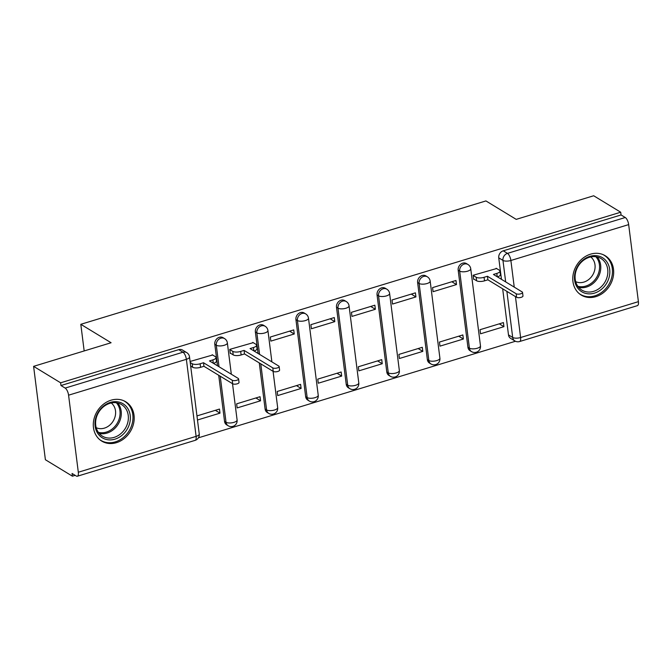 <?xml version="1.0" encoding="UTF-8"?>
<svg xmlns="http://www.w3.org/2000/svg" width="672" height="672" viewBox="0 0 672 672"><rect width="100%" height="100%" fill="white"/><g stroke="black" fill="none" stroke-linecap="round" stroke-linejoin="round"><path stroke-width="1.01" d="M223.079 337.697A5.905 4.981 121.3 0 0 219.316 337.294A5.905 4.981 121.3 0 0 214.805 344.324L216.3 345.232A5.905 4.981 -58.7 0 1 220.811 338.209A5.905 4.981 -58.7 0 1 224.574 338.604L223.079 337.697M263.642 325.34A5.905 4.981 121.3 0 0 259.879 324.946A5.905 4.981 121.3 0 0 255.368 331.968L256.864 332.884A5.905 4.981 -58.7 0 1 261.374 325.853A5.905 4.981 -58.7 0 1 265.138 326.256L263.642 325.34M304.206 312.992A5.905 4.981 121.3 0 0 300.443 312.589A5.905 4.981 121.3 0 0 295.932 319.62L297.427 320.527A5.905 4.981 -58.7 0 1 301.938 313.496A5.905 4.981 -58.7 0 1 305.701 313.9L304.206 312.992M344.77 300.636A5.905 4.981 121.3 0 0 341.006 300.233A5.905 4.981 121.3 0 0 336.496 307.264L337.991 308.171A5.905 4.981 -58.7 0 1 342.502 301.148A5.905 4.981 -58.7 0 1 346.265 301.543L344.77 300.636M385.333 288.28A5.905 4.981 121.3 0 0 381.57 287.876A5.905 4.981 121.3 0 0 377.059 294.907L378.554 295.823A5.905 4.981 -58.7 0 1 383.065 288.792A5.905 4.981 -58.7 0 1 386.828 289.187L385.333 288.28M425.897 275.923A5.905 4.981 121.3 0 0 422.134 275.528A5.905 4.981 121.3 0 0 417.623 282.559L419.118 283.466A5.905 4.981 -58.7 0 1 423.629 276.436A5.905 4.981 -58.7 0 1 427.392 276.839L425.897 275.923M466.46 263.575A5.905 4.981 121.3 0 0 462.697 263.172A5.905 4.981 121.3 0 0 458.186 270.203L459.682 271.11A5.905 4.981 -58.7 0 1 464.192 264.079A5.905 4.981 -58.7 0 1 467.956 264.482L466.46 263.575M595.913 296.638A23.041 19.412 121.3 0 0 613.066 277.511A23.041 19.412 121.3 0 0 605.212 255.73A23.041 19.412 121.3 0 0 590.545 254.167A23.041 19.412 121.3 0 0 573.392 273.294A23.041 19.412 121.3 0 0 581.246 295.084A23.041 19.412 121.3 0 0 595.913 296.638M116.432 442.672A23.041 19.412 121.3 0 0 133.585 423.545A23.041 19.412 121.3 0 0 125.731 401.764A23.041 19.412 121.3 0 0 111.065 400.201A23.041 19.412 121.3 0 0 93.912 419.328A23.041 19.412 121.3 0 0 101.766 441.118A23.041 19.412 121.3 0 0 116.432 442.672M33.6 366.349L111.09 342.745L80.808 324.307L485.923 200.928L516.205 219.366L593.687 195.762L620.71 212.218L60.623 382.805L33.6 366.349L45.394 459.732L72.416 476.188L75.172 475.348M198.408 437.816L515.458 341.258M72.416 476.188L72.072 473.466L76.28 476.028A5.905 2.31 -106.9 0 0 77.314 476.238A5.905 2.31 -106.9 0 0 78.313 472.24L68.578 395.186A5.905 2.31 -106.9 0 0 65.176 388.088L182.969 352.212A5.905 4.981 -58.7 0 1 186.724 352.615L182.515 350.053A5.905 4.981 -58.7 0 0 178.752 349.65L182.969 352.212A5.905 2.31 -106.9 0 1 186.371 359.31L68.578 395.186M60.623 382.805L60.967 385.526L65.176 388.088M508.486 334.9L512.694 337.462A5.905 4.981 -58.7 0 0 514.819 340.922L510.611 338.36A5.905 4.981 -58.7 0 1 508.486 334.9L502.664 288.8M501.463 279.342L498.75 257.846L502.958 260.408A5.905 4.981 -58.7 0 1 507.469 253.378L625.262 217.51A5.905 2.31 73.1 0 1 628.664 224.608L638.4 301.652A5.905 2.31 73.1 0 1 637.409 305.651L519.616 341.527A5.905 2.31 73.1 0 0 520.607 337.529L638.4 301.652M625.262 217.51L621.054 214.948L620.71 212.218M496.591 268.531L473.138 275.26L473.651 279.342L474.062 279.224M503.933 326.668L503.42 322.585L480.018 329.708L480.53 333.799L503.933 326.668L499.296 323.845M463.369 339.024L462.857 334.942L439.454 342.065L439.967 346.147L463.369 339.024L458.732 336.193M456.49 284.575L455.977 280.484L432.575 287.616L433.087 291.698L456.49 284.575L451.853 281.744M422.806 351.38L422.293 347.29L398.891 354.421L399.403 358.504L422.806 351.38L418.169 348.55M415.926 296.923L415.414 292.841L392.011 299.972L392.524 304.055L415.926 296.923L411.289 294.101M382.242 363.728L381.73 359.646L358.327 366.778L358.84 370.86L382.242 363.728L377.605 360.906M375.362 309.28L374.85 305.197L351.448 312.32L351.96 316.411L375.362 309.28L370.726 306.449M341.678 376.085L341.166 372.002L317.764 379.126L318.276 383.216L341.678 376.085L337.042 373.262M334.799 321.636L334.286 317.554L310.884 324.677L311.396 328.759L334.799 321.636L330.162 318.805M301.115 388.441L300.602 384.359L277.2 391.482L277.712 395.564L301.115 388.441L296.478 385.61M294.235 333.984L293.723 329.902L270.32 337.033L270.833 341.116L294.235 333.984L289.598 331.162M260.551 400.798L260.039 396.707L236.636 403.838L237.149 407.921L260.551 400.798L255.914 397.967M253.21 342.661L229.757 349.39L230.269 353.472L230.681 353.346M197.484 420L219.988 413.146L215.351 410.323M219.988 413.146L219.475 409.063L196.963 415.918M212.646 355.009L190.092 361.469M224.54 421.378L226.036 422.285A5.905 4.981 -58.7 0 0 228.161 425.746L226.666 424.838A5.905 4.981 121.3 0 1 224.54 421.378L218.719 375.278M217.518 365.82L214.805 344.324M265.104 409.021L266.599 409.928A5.905 4.981 -58.7 0 0 268.724 413.389L267.229 412.482A5.905 4.981 121.3 0 1 265.104 409.021L259.283 362.922M258.082 353.464L255.368 331.968M305.668 396.665L307.163 397.58A5.905 4.981 -58.7 0 0 309.288 401.041L307.793 400.126A5.905 4.981 121.3 0 1 305.668 396.665L295.932 319.62M346.231 384.308L347.726 385.224A5.905 4.981 -58.7 0 0 349.852 388.685L348.356 387.778A5.905 4.981 121.3 0 1 346.231 384.308L336.496 307.264M386.795 371.96L388.29 372.868A5.905 4.981 -58.7 0 0 390.415 376.328L388.92 375.421A5.905 4.981 121.3 0 1 386.795 371.96L377.059 294.907M427.358 359.604L428.854 360.511A5.905 4.981 -58.7 0 0 430.979 363.972L429.484 363.065A5.905 4.981 121.3 0 1 427.358 359.604L417.623 282.559M467.922 347.248L469.417 348.163A5.905 4.981 -58.7 0 0 471.542 351.624L470.047 350.708A5.905 4.981 121.3 0 1 467.922 347.248L458.186 270.203M84.168 350.944L80.808 324.307M60.967 385.526L178.752 349.65M621.054 214.948L503.261 250.816A5.905 4.981 121.3 0 0 498.75 257.846M473.155 275.402L476.154 277.234A5.905 2.184 -7.2 0 0 484.067 277.301L487.452 276.268L487.897 279.812L484.52 280.837A5.905 2.184 172.8 0 1 476.599 280.77L473.6 278.947M487.452 276.268L516.172 293.756A3.394 1.26 -7.2 0 0 520.044 293.975A3.394 1.26 -7.2 0 0 522.53 292.421A3.394 1.26 -7.2 0 0 522.152 291.934L493.433 274.445L496.81 273.42A5.905 2.184 -7.2 0 0 499.96 271.026L500.405 274.562A5.905 2.184 172.8 0 1 497.456 276.898M522.53 292.421L522.976 295.966A3.394 1.26 172.8 0 1 520.489 297.511A3.394 1.26 172.8 0 1 516.617 297.301L487.897 279.812M499.96 271.026A5.905 2.184 -7.2 0 0 499.296 270.178L496.138 268.254M608.504 279.3A19.933 16.8 -58.7 0 1 585.379 293.328A19.933 16.8 -58.7 0 1 575.786 270.186A19.933 16.8 -58.7 0 1 598.912 256.158A19.933 16.8 -58.7 0 1 608.504 279.3M576.316 270.11A18.463 15.557 121.3 0 0 581.86 290.094A18.463 15.557 121.3 0 0 606.614 278.552A18.463 15.557 121.3 0 0 601.062 258.56A18.463 15.557 121.3 0 0 576.316 270.11M590.738 256.948A14.532 12.247 -58.7 0 1 594.124 272.009A14.532 12.247 -58.7 0 1 575.686 281.66M579.188 293.597A22.89 19.295 121.3 0 0 580.238 294.294A22.89 19.295 121.3 0 0 610.932 279.98A22.89 19.295 121.3 0 0 604.052 255.192A22.89 19.295 121.3 0 0 602.952 254.579M129.024 425.334A19.933 16.8 -58.7 0 1 105.899 439.362A19.933 16.8 -58.7 0 1 96.306 416.22A19.933 16.8 -58.7 0 1 119.431 402.192A19.933 16.8 -58.7 0 1 129.024 425.334M96.835 416.144A18.463 15.557 121.3 0 0 102.379 436.128A18.463 15.557 121.3 0 0 127.134 424.586A18.463 15.557 121.3 0 0 121.582 404.594A18.463 15.557 121.3 0 0 96.835 416.144M111.25 402.982A14.532 12.247 -58.7 0 1 114.643 418.043A14.532 12.247 -58.7 0 1 96.205 427.694M99.708 439.631A22.89 19.295 121.3 0 0 100.758 440.328A22.89 19.295 121.3 0 0 131.443 426.014A22.89 19.295 121.3 0 0 124.564 401.226A22.89 19.295 121.3 0 0 123.472 400.613M229.774 349.532L232.772 351.355A5.905 2.184 -7.2 0 0 240.685 351.422L244.07 350.398L244.516 353.934L241.139 354.967A5.905 2.184 172.8 0 1 233.218 354.892L230.219 353.069M244.07 350.398L272.79 367.886A3.394 1.26 -7.2 0 0 276.662 368.096A3.394 1.26 -7.2 0 0 279.149 366.551A3.394 1.26 -7.2 0 0 278.771 366.064L250.051 348.575L253.428 347.542A5.905 2.184 -7.2 0 0 256.578 345.148L257.023 348.692A5.905 2.184 172.8 0 1 254.075 351.019M279.149 366.551L279.594 370.087A3.394 1.26 172.8 0 1 277.108 371.641A3.394 1.26 172.8 0 1 273.235 371.423L244.516 353.934M256.578 345.148A5.905 2.184 -7.2 0 0 255.914 344.308L252.756 342.384M190.218 362.494L192.209 363.712A5.905 2.184 -7.2 0 0 200.13 363.779L203.507 362.746L203.952 366.29L200.575 367.315A5.905 2.184 172.8 0 1 192.654 367.248L190.663 366.038M203.507 362.746L232.226 380.234A3.394 1.26 -7.2 0 0 236.099 380.453A3.394 1.26 -7.2 0 0 238.585 378.899A3.394 1.26 -7.2 0 0 238.207 378.42L209.488 360.931L212.864 359.898A5.905 2.184 -7.2 0 0 216.014 357.504L216.46 361.04A5.905 2.184 172.8 0 1 213.511 363.376M238.585 378.899L239.03 382.444A3.394 1.26 172.8 0 1 236.544 383.989A3.394 1.26 172.8 0 1 232.672 383.779L203.952 366.29M216.014 357.504A5.905 2.184 -7.2 0 0 215.351 356.664L212.192 354.732M78.313 472.24L196.106 436.363L186.371 359.31A5.905 2.184 -7.2 0 0 189.512 356.916A5.905 5.905 0 0 0 186.724 352.615M515.441 296.579L520.607 337.529A5.905 2.184 172.8 0 1 512.694 337.462L506.873 291.362M505.672 281.904L502.958 260.408A5.905 2.184 172.8 0 0 510.88 260.484L514.24 287.12M628.664 224.608L510.88 260.484A5.905 2.31 -106.9 0 0 507.469 253.378L503.261 250.816M228.161 425.746A5.905 5.905 0 0 0 237.098 419.958A5.905 2.184 -7.2 0 1 233.948 422.352A5.905 2.184 -7.2 0 1 226.036 422.285L220.214 376.186M219.013 366.727L216.3 345.232A5.905 2.184 -7.2 0 0 224.213 345.307A5.905 2.184 172.8 0 0 227.363 342.913A5.905 5.905 0 0 0 224.574 338.604M268.724 413.389A5.905 5.905 0 0 0 277.662 407.61A5.905 2.184 -7.2 0 1 274.512 410.004A5.905 2.184 -7.2 0 1 266.599 409.928L260.778 363.838M259.577 354.379L256.864 332.884A5.905 2.184 -7.2 0 0 264.776 332.951A5.905 2.184 172.8 0 0 267.926 330.557A5.905 5.905 0 0 0 265.138 326.256M309.288 401.041A5.905 5.905 0 0 0 318.226 395.254A5.905 2.184 -7.2 0 1 315.076 397.648A5.905 2.184 -7.2 0 1 307.163 397.58L297.427 320.527A5.905 2.184 -7.2 0 0 305.34 320.594A5.905 2.184 172.8 0 0 308.49 318.2A5.905 5.905 0 0 0 305.701 313.9M349.852 388.685A5.905 5.905 0 0 0 358.789 382.897A5.905 2.184 -7.2 0 1 355.639 385.291A5.905 2.184 -7.2 0 1 347.726 385.224L337.991 308.171A5.905 2.184 -7.2 0 0 345.904 308.246A5.905 2.184 172.8 0 0 349.054 305.852A5.905 5.905 0 0 0 346.265 301.543M390.415 376.328A5.905 5.905 0 0 0 399.344 370.541A5.905 2.184 -7.2 0 1 396.203 372.935A5.905 2.184 -7.2 0 1 388.29 372.868L378.554 295.823A5.905 2.184 -7.2 0 0 386.467 295.89A5.905 2.184 172.8 0 0 389.617 293.496A5.905 5.905 0 0 0 386.828 289.187M430.979 363.972A5.905 5.905 0 0 0 439.908 358.193A5.905 2.184 -7.2 0 1 436.766 360.587A5.905 2.184 -7.2 0 1 428.854 360.511L419.118 283.466A5.905 2.184 -7.2 0 0 427.031 283.534A5.905 2.184 172.8 0 0 430.181 281.14A5.905 5.905 0 0 0 427.392 276.839M471.542 351.624A5.905 5.905 0 0 0 480.472 345.836A5.905 2.184 -7.2 0 1 477.33 348.23A5.905 2.184 -7.2 0 1 469.417 348.163L459.682 271.11A5.905 2.184 -7.2 0 0 467.594 271.177A5.905 2.184 172.8 0 0 470.744 268.783A5.905 5.905 0 0 0 467.956 264.482M199.248 433.969A5.905 2.184 -7.2 0 1 196.106 436.363A5.905 2.31 73.1 0 1 195.107 440.362A5.905 5.905 0 0 0 199.248 433.969L189.512 356.916M484.067 277.301L484.52 280.837M476.154 277.234L476.599 280.77M496.81 273.42L497.23 276.763M516.172 293.756L516.617 297.301M597.181 256.981A18.463 15.557 -58.7 0 1 599.542 274.243A18.463 15.557 -58.7 0 1 578.676 287.372M577.853 286.314A17.85 15.044 121.3 0 0 598.374 273.697A17.85 15.044 121.3 0 0 595.862 256.738M117.701 403.015A18.463 15.557 -58.7 0 1 120.061 420.277A18.463 15.557 -58.7 0 1 99.196 433.406M98.372 432.34A17.85 15.044 121.3 0 0 118.885 419.731A17.85 15.044 121.3 0 0 116.382 402.772M240.685 351.422L241.139 354.967M232.772 351.355L233.218 354.892M253.428 347.542L253.856 350.893M272.79 367.886L273.235 371.423M200.13 363.779L200.575 367.315M192.209 363.712L192.654 367.248M212.864 359.898L213.293 363.241M232.226 380.234L232.672 383.779M470.744 268.783L480.472 345.836M430.181 281.14L439.908 358.193M389.617 293.496L399.344 370.541M349.054 305.852L358.789 382.897M308.49 318.2L318.226 395.254M267.926 330.557L271.883 361.864M273.076 371.322L277.662 407.61M227.363 342.913L231.319 374.22M232.512 383.678L237.098 419.958M77.314 476.238L195.107 440.362M514.819 340.922A5.905 5.905 0 0 0 519.616 341.527M604.052 255.192L603.263 254.713M580.238 294.294L579.449 293.815M124.564 401.226L123.782 400.747M100.758 440.328L99.968 439.849"/></g></svg>
